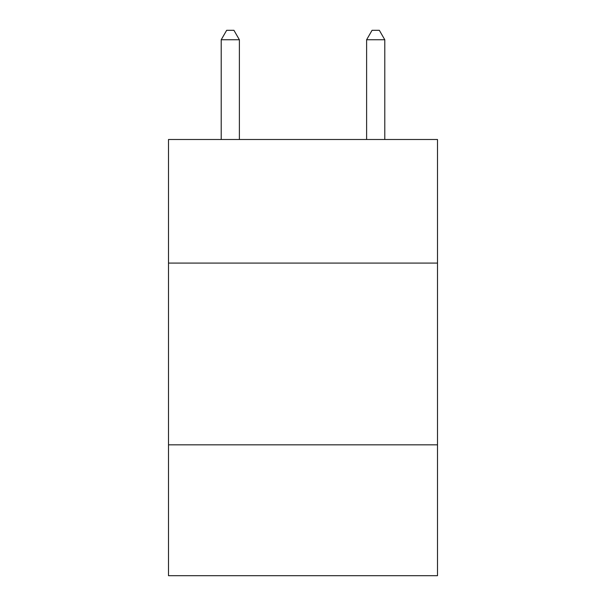 <?xml version="1.0" encoding="UTF-8"?>
<svg xmlns="http://www.w3.org/2000/svg" width="606" height="606" viewBox="0 0 606 606"><rect width="100%" height="100%" fill="white"/><g stroke="black" fill="none" stroke-linecap="round" stroke-linejoin="round"><path stroke-width="0.91" d="M437.494 263.087L437.494 139.494L168.506 139.494L168.506 263.087L437.494 263.087L437.494 575.7L168.506 575.7L168.506 263.087M437.494 444.842L168.506 444.842M239.385 139.494L239.385 39.754L221.213 39.754L221.213 139.494M221.213 39.754L226.667 30.3L233.931 30.3L239.385 39.754M384.787 139.494L384.787 39.754L366.615 39.754L366.615 139.494M366.615 39.754L372.069 30.3L379.333 30.3L384.787 39.754"/></g></svg>
